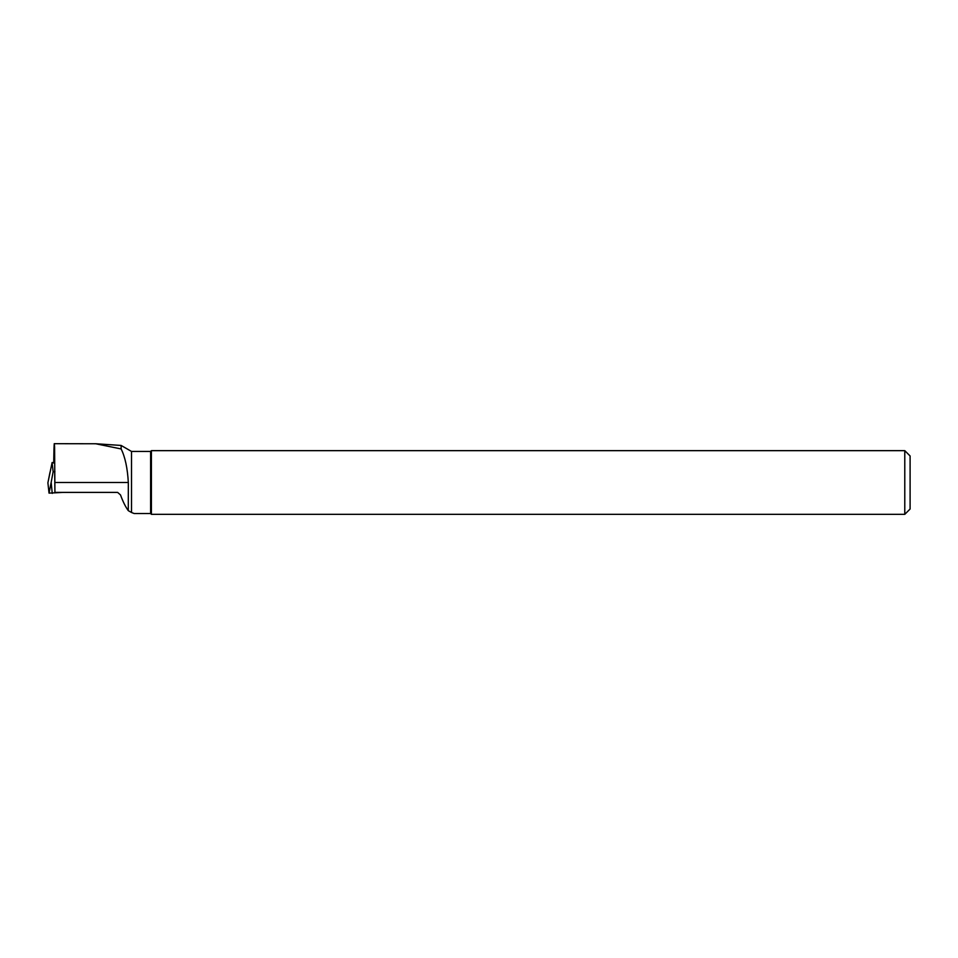 <?xml version="1.0" encoding="UTF-8"?>
<svg xmlns="http://www.w3.org/2000/svg" width="958" height="958" viewBox="0 0 958 958"><rect width="100%" height="100%" fill="white"/><g stroke="black" fill="none" stroke-linecap="round" stroke-linejoin="round"><path stroke-width="1.44" d="M53.756 462.678L52.115 462.522L53.133 471.743L54.917 471.576M52.115 462.522L47.9 482.808L49.038 493.119L63.18 492.4L49.038 493.119L47.9 482.82L50.044 472.102M53.133 471.743L51.169 482.389L52.235 493.394M131.521 451.446L150.61 451.446L150.61 513.536L134.204 513.536L131.521 512.506L131.521 451.446L121.127 445.446L121.127 448.943L95.692 443.758L54.223 443.686M54.702 471.599L54.917 492.4L117.63 492.4L120.516 494.951C122.923 501.609 125.522 506.854 128.288 510.65L128.324 482.509C127.51 468.163 125.115 456.966 121.127 448.943M128.288 510.65L131.521 512.506M904.783 482.497L904.783 514.338L910.1 509.021L910.1 455.972L904.783 450.655L904.783 482.497M150.61 513.536L151.4 514.338L151.4 450.655L904.783 450.655M54.917 492.4L54.594 447.182C54.271 440.177 53.995 444.308 53.768 459.589L54.331 443.662M53.756 463.073L53.768 459.589M49.038 493.119L51.169 482.389M54.941 482.509L128.324 482.509M121.127 445.446L95.692 443.746M151.4 514.338L904.783 514.338M150.61 451.446L151.4 450.655"/></g></svg>
